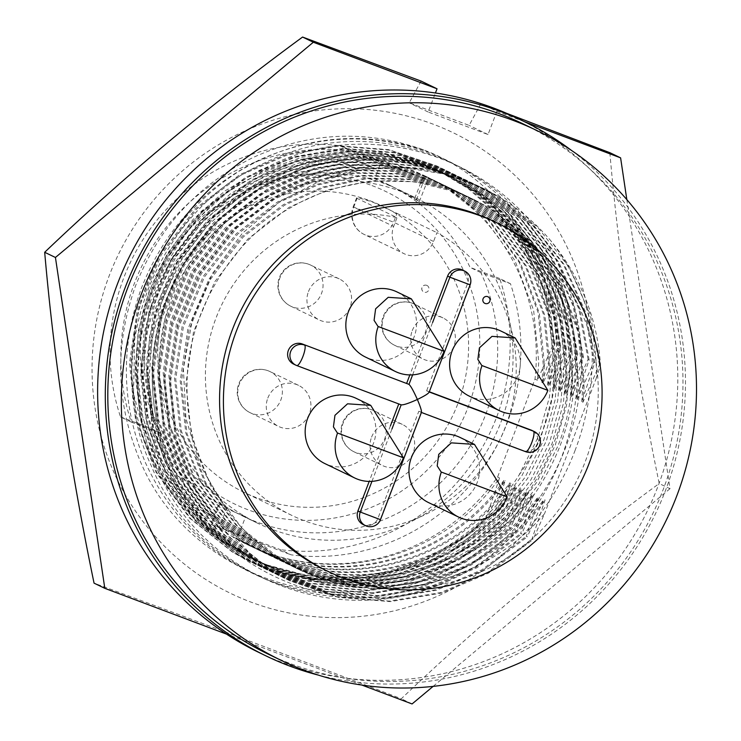 <?xml version="1.0" encoding="UTF-8"?>
<svg xmlns="http://www.w3.org/2000/svg" width="741" height="741" viewBox="0 0 741 741"><rect width="100%" height="100%" fill="white"/><g stroke="black" fill="none" stroke-linecap="round" stroke-linejoin="round"><path stroke-width="0.56" stroke-dasharray="3.71 2.78" d="M519.126 474.953C597.663 364.109 546.756 196.245 423.574 149.849C366.425 129.434 309.701 131.935 253.422 157.351C197.921 184.574 158.667 227.33 135.64 285.618C114.447 344.593 115.781 402.622 139.641 459.707C185 571.367 326.586 624.691 435.069 571.024C546.052 523.127 601.822 378.568 551.693 270.039C526.499 214.019 485.688 174.867 429.252 152.59C372.102 132.176 315.388 134.677 259.109 160.093C203.608 187.316 164.354 230.071 141.327 288.36C120.135 347.334 121.468 405.364 145.329 462.449C170.995 518.7 212.278 558.075 269.187 580.592C326.809 601.229 383.995 598.95 440.756 573.766C496.729 546.775 536.465 504.25 559.955 446.193C581.629 387.441 580.768 329.643 557.371 272.781C512.967 161.584 372.334 108.714 264.796 162.835C154.749 211.185 99.942 356.217 151.016 465.191C196.365 576.85 337.961 630.183 446.443 576.517C557.427 528.62 613.196 384.051 563.058 275.532C518.654 164.326 378.021 111.456 270.474 165.576C160.436 213.936 105.62 358.959 156.703 467.942C201.543 577.767 339.285 631.73 447.527 581.324C325.799 635.139 173.663 552.508 156.194 418.785C148.496 377.493 151.859 337.6 166.271 299.123L184.62 261.592L210.203 227.635L241.733 199.366L277.227 178.229L315.898 164.409L357.069 158.398L398.399 160.76L437.533 171.134L454.214 178.275L485.318 196.893L512.929 221.124L535.734 249.912L552.869 281.802L565.346 320.955L570.079 362.831L566.578 405.049L555.259 445.202L536.567 482.567L510.614 516.347L478.732 544.44L442.886 565.411L403.873 579.054L362.33 584.899L320.631 582.352L281.163 571.82L264.324 564.605L232.906 545.83L204.97 521.442L181.841 492.496L164.4 460.467L151.581 421.147L146.477 379.096L149.617 336.692L160.584 296.381L178.933 258.841L204.516 224.894L236.046 196.615L271.539 175.478L310.21 161.668L351.382 155.647L392.721 158.018L431.846 168.392L448.527 175.534L479.631 194.151L507.242 218.382L530.047 247.17L547.182 279.061L559.659 318.204L564.392 360.08L560.891 402.307L549.581 442.451L530.88 479.825L504.936 513.596L473.045 541.699L437.199 562.669L398.186 576.313L356.643 582.157L314.944 579.61L275.476 569.069L258.646 561.854L227.218 543.079L199.283 518.691L176.154 489.755L158.713 457.716L145.894 418.406L140.79 376.345L143.93 333.95L154.897 293.64L173.255 256.099L198.838 222.143L230.358 193.873L265.852 172.736L304.523 158.926L345.695 152.905L387.034 155.277L426.158 165.641L442.84 172.783L473.944 191.41L501.555 215.64L524.359 244.428L541.504 276.31L553.972 315.462L558.714 357.338L555.204 399.566L543.894 439.709L525.193 477.084L499.249 510.855L467.358 538.948L431.521 559.918L392.498 573.571L350.965 579.406L309.266 576.868L269.789 566.328L252.959 559.112L221.54 540.337L193.596 515.949L170.467 487.013L153.026 454.974L140.206 415.655L135.103 373.603L138.243 331.208L149.219 290.889L167.568 253.357L193.151 219.401L224.671 191.132L260.165 169.995L298.836 156.175L340.017 150.164L381.346 152.526L420.48 162.9L437.153 170.041L468.256 188.668L495.868 212.899L518.681 241.677L535.817 273.568L548.294 312.721L553.027 354.596L549.516 396.815L538.207 436.968L519.126 474.953A215.233 209.286 -64.2 0 1 248.568 557A215.233 209.286 -64.2 0 1 134.927 330.384L133.491 393.647L149.83 453.436L167.271 485.466L190.4 514.402L218.336 538.79L249.745 557.565L266.593 564.79L306.07 575.331L347.77 577.869L389.312 572.033L428.326 558.381L464.162 537.41L496.053 509.317L522.007 475.537L540.698 438.172L552.008 398.019L555.518 355.8L550.785 313.925L538.309 274.772L521.173 242.881L498.36 214.103L470.748 189.872L439.645 171.245L422.972 164.104L383.838 153.73L342.509 151.368L301.328 157.379L262.657 171.199L227.163 192.336L195.643 220.605L170.059 254.561L151.71 292.093L140.734 332.413L137.594 374.807L142.698 416.859L155.517 456.178L172.959 488.217L196.087 517.153L224.032 541.541L255.45 560.316L272.28 567.532L311.757 578.073L353.457 580.611L394.99 574.775L434.013 561.122L469.85 540.152L501.74 512.059L527.685 478.278L546.386 440.914L557.695 400.761L561.206 358.542L556.463 316.666L543.996 277.514L526.851 245.623L504.047 216.844L476.435 192.614L445.332 173.987L428.65 166.845L389.525 156.471L348.187 154.109L307.015 160.121L268.344 173.94L232.85 195.078L201.33 223.347L175.747 257.303L157.388 294.835L146.422 335.154L143.282 377.549L148.385 419.601L161.205 458.92L178.646 490.959L201.774 519.895L229.71 544.283L261.138 563.058L277.968 570.274L317.435 580.814L359.135 583.352L400.677 577.517L439.691 563.864L475.537 542.894L507.428 514.8L533.372 481.029L552.073 443.655L563.382 403.512L566.884 361.284L562.15 319.408L549.674 280.255L532.538 248.374L509.734 219.586L482.122 195.355L451.019 176.729L434.337 169.587L395.212 159.222L353.874 156.851L312.702 162.872L274.031 176.682L238.537 197.819L207.008 226.088L181.425 260.045L163.076 297.586L152.109 337.896L148.969 380.3L154.072 422.351L166.892 461.662L184.333 493.701L207.461 522.637L235.397 547.025L266.816 565.809L283.655 573.015L323.122 583.556L364.822 586.103L406.364 580.259L445.378 566.615L481.224 545.645L513.105 517.551L539.059 483.771L557.751 446.397C583.232 382.912 575.118 304.708 537.707 250.328A215.233 209.286 -64.2 0 0 456.252 179.257L454.242 178.285M156.194 418.785A215.233 209.286 -64.2 0 1 166.79 299.373A215.233 209.286 -64.2 0 1 456.252 179.257M574.951 450.778A255.793 248.726 115.8 0 0 433.346 124.247A255.793 248.726 115.8 0 0 109.279 275.541A255.793 248.726 115.8 0 0 250.884 602.072A255.793 248.726 115.8 0 0 574.951 450.778M421.064 81.075L409.227 102.86L469.099 125.386L480.937 103.61L506.696 113.354M609.843 152.674C619.115 259.248 635.574 369.527 659.212 483.53C566.309 551.656 480.344 623.394 401.316 698.763C291.445 656.656 189.02 618.114 94.051 583.139M524.387 121.663L496.905 111.317L481.002 103.647M412.07 703.95L401.316 698.763M361.951 685.092L226.533 634.129M626.83 199.616L669.975 488.717L659.212 483.53M669.975 488.717L433.115 686.388M496.905 111.317L488.041 134.529L428.168 111.993L435.421 93.005M447.527 581.324C569.792 527.768 618.244 356.18 537.707 250.328M423.574 149.849C359.181 129.397 297.474 136.64 238.472 171.569C180.48 209.268 145.968 262.203 134.927 330.384M488.041 134.529L469.099 125.386M428.168 111.993L409.227 102.86M412.255 330.643A22.841 22.211 -64.2 0 1 442.97 317.898A22.841 22.211 -64.2 0 1 453.835 346.288A22.841 22.211 -64.2 0 1 423.111 359.033A22.841 22.211 -64.2 0 1 412.255 330.643M308.469 291.593A22.841 22.211 -64.2 0 1 339.193 278.848A22.841 22.211 -64.2 0 1 350.048 307.237A22.841 22.211 -64.2 0 1 319.334 319.982A22.841 22.211 -64.2 0 1 308.469 291.593M267.807 398.084A22.841 22.211 -64.2 0 1 298.521 385.339A22.841 22.211 -64.2 0 1 309.386 413.728A22.841 22.211 -64.2 0 1 278.672 426.473A22.841 22.211 -64.2 0 1 267.807 398.084M371.593 437.134A22.841 22.211 -64.2 0 1 402.307 424.389A22.841 22.211 -64.2 0 1 413.163 452.779A22.841 22.211 -64.2 0 1 382.449 465.524A22.841 22.211 -64.2 0 1 371.593 437.134M571.607 150.516A296.715 288.518 -64.2 0 1 665.483 490.505A296.715 288.518 -64.2 0 1 318.417 675.125M516.672 117.939A296.715 288.518 -64.2 0 1 657.804 486.8A296.715 288.518 -64.2 0 1 258.739 652.386M523.248 123.951A294.158 286.035 -64.2 0 1 658.323 501.518A294.158 286.035 -64.2 0 1 290.472 663.621A294.158 286.035 -64.2 0 1 267.538 653.794M493.089 220.975A193.67 188.316 -64.2 0 1 582.028 469.562A193.67 188.316 -64.2 0 1 339.841 576.285A193.67 188.316 -64.2 0 1 324.734 569.82M293.566 364.063A10.967 10.661 115.8 0 0 294.418 364.433L398.778 403.947M363.155 524.535A10.967 10.661 115.8 0 0 377.901 518.413L418.822 411.246L523.266 450.547A10.967 10.661 115.8 0 0 536.975 444.507A10.967 10.661 115.8 0 0 531.945 430.438M429.308 391.767L426.64 390.766L429.104 392.313M600.506 365.322L599.45 364.813L582.945 402.243L581.741 401.659L594.819 362.581L593.763 362.071L577.258 399.492L576.053 398.908L589.123 359.83L588.076 359.32L571.57 396.75L570.366 396.166L583.436 357.088L582.38 356.578L565.874 393.999L564.67 393.415L577.748 354.337L576.693 353.827L560.187 391.257L558.983 390.674L572.052 351.595L570.996 351.086L554.49 388.506L553.286 387.923L566.365 348.844L565.309 348.335L548.803 385.765L547.599 385.181L560.668 346.103L559.622 345.593L543.116 383.014L544.431 364.776L539.318 313.072L520.553 263.148L489.393 220.373L449.602 188.677L434.393 180.48L418.517 173.681L376.558 163.122L332.514 162.233L289.546 171.152L250.551 188.64L209.24 220.346L176.034 263.203L154.878 313.276L147.283 365.156L152.841 417.072L172.116 467.238L203.766 510.262L244.011 542.162L259.369 550.443L275.393 557.315C360.015 589.428 459.401 557.769 510.92 483.493L497.832 522.562L498.878 523.072L515.403 485.651L516.607 486.235L503.519 525.313L504.575 525.814L521.099 488.402L522.303 488.986L509.206 528.055L510.262 528.565L526.786 491.144L527.99 491.728L514.902 530.806L515.958 531.306L532.473 493.895L533.677 494.479L520.59 533.548L521.645 534.057L538.17 496.637L539.374 497.22L526.286 536.299L527.333 536.808L543.857 499.388L545.061 499.971L531.973 539.04L533.029 539.55L544.542 513.708C521.803 540.013 494.451 559.529 462.486 572.274A204.636 198.977 -64.2 0 1 314.721 576.294A204.636 198.977 -64.2 0 1 298.771 569.458A204.636 198.977 -64.2 0 1 225.616 508.067L200.209 465.626L185.945 418.341L183.398 368.583L192.465 319.288L212.528 273.336L242.39 233.276L280.598 201.089L324.901 178.562A218.771 212.732 -64.2 0 1 482.799 188.131A218.771 212.732 -64.2 0 1 550.359 240.223C581.639 280.506 596.996 326.373 596.431 377.836L600.506 365.322C597.394 318.565 580.675 276.865 550.359 240.223M543.116 383.014L541.912 382.43L543.227 364.192L538.114 312.489L519.348 262.564L488.189 219.79L448.398 188.103L433.189 179.896L417.313 173.098L375.354 162.538L331.31 161.658L288.342 170.578L249.346 188.066L208.036 219.771L174.83 262.629L153.674 312.693L146.079 364.572L151.636 416.488L170.912 466.663L202.562 509.678L242.807 541.588L258.164 549.859L274.189 556.732C358.811 588.845 458.197 557.186 509.715 482.91L510.92 483.493M548.803 385.765L550.128 367.517L545.005 315.814L526.24 265.889L495.081 223.115L455.289 191.428L440.089 183.222L424.204 176.423L382.254 165.864L338.202 164.984L295.233 173.903L256.238 191.391L214.936 223.097L181.73 265.954L160.565 316.018L152.97 367.906L158.537 419.823L177.803 469.989L209.462 513.004L249.698 544.913L265.065 553.194L281.08 560.057C365.711 592.17 465.089 560.511 516.607 486.235M547.599 385.181L548.924 366.934L543.801 315.24L525.036 265.315L493.877 222.532L454.085 190.845L438.885 182.638L423 175.839L381.05 165.289L336.998 164.4L294.029 173.32L255.034 190.808L213.732 222.513L180.526 265.371L159.361 315.444L151.766 367.323L157.333 419.239L176.599 469.405L208.258 512.42L248.494 544.329L263.861 552.61L279.876 559.474C364.507 591.587 463.885 559.927 515.403 485.651M554.49 388.506L555.815 370.268L550.702 318.565L531.927 268.64L500.777 225.866L460.985 194.17L445.776 185.972L429.9 179.174L387.941 168.615L343.889 167.735L300.92 176.645L261.934 194.133L220.623 225.838L187.417 268.696L166.253 318.769L158.657 370.648L164.224 422.565L183.49 472.73L215.149 515.755L255.386 547.655L270.752 555.935L286.776 562.808C371.398 594.921 470.785 563.262 522.303 488.986M553.286 387.923L554.611 369.685L549.498 317.982L530.723 268.057L499.573 225.283L459.781 193.596L444.572 185.389L428.696 178.59L386.737 168.031L342.685 167.151L299.716 176.071L260.73 193.558L219.419 225.264L186.213 268.122L165.048 318.185L157.453 370.074L163.02 421.99L182.286 472.156L213.945 515.171L254.182 547.08L269.548 555.352L285.572 562.224C370.194 594.338 469.581 562.678 521.099 488.402M560.187 391.257L561.502 373.01L556.389 321.307L537.623 271.382L506.464 228.608L466.673 196.921L451.473 188.714L435.588 181.916L393.628 171.356L349.585 170.476L306.617 179.396L267.621 196.884L226.311 228.589L193.105 271.447L171.949 321.511L164.354 373.399L169.921 425.315L189.187 475.481L220.837 518.496L261.082 550.406L276.439 558.686L292.463 565.55C377.086 597.663 476.472 566.004 527.99 491.728M558.983 390.674L560.298 372.427L555.185 320.733L536.419 270.808L505.26 228.024L465.468 196.337L450.269 188.131L434.383 181.332L392.424 170.782L348.381 169.893L305.412 178.813L266.417 196.3L225.107 228.006L191.9 270.863L170.745 320.936L163.15 372.816L168.716 424.732L187.982 474.898L219.632 517.913L259.878 549.822L275.235 558.103L291.259 564.966C375.882 597.079 475.268 565.42 526.786 491.144M565.874 393.999L567.198 375.761L562.076 324.058L543.31 274.133L512.161 231.359L472.369 199.662L457.16 191.465L441.284 184.666L399.325 174.107L355.272 173.227L312.304 182.147L273.318 199.635L232.007 231.331L198.801 274.189L177.636 324.262L170.041 376.141L175.608 428.057L194.874 478.223L226.533 521.247L266.769 553.147L282.136 561.428L298.151 568.301C382.782 600.414 482.159 568.755 533.677 494.479M564.67 393.415L565.994 375.178L560.872 323.474L542.106 273.549L510.957 230.775L471.165 199.088L455.956 190.882L440.08 184.083L398.121 173.524L354.068 172.644L311.1 181.564L272.114 199.051L230.803 230.757L197.597 273.614L176.432 323.678L168.837 375.567L174.404 427.483L193.67 477.649L225.329 520.664L265.565 552.573L280.932 560.844L296.946 567.717C381.578 599.83 480.955 568.171 532.473 493.895M571.57 396.75L572.886 378.503L567.773 326.809L549.007 276.875L517.848 234.1L478.056 202.413L462.847 194.207L446.971 187.408L405.012 176.849L360.969 175.969L317.991 184.889L279.005 202.376L237.694 234.082L204.488 276.939L183.333 327.003L175.737 378.892L181.295 430.808L200.57 480.974L232.22 523.989L272.466 555.898L287.823 564.179L303.847 571.042C388.469 603.155 487.856 571.496 539.374 497.22M570.366 396.166L571.682 377.919L566.569 326.225L547.803 276.3L516.644 233.517L476.852 201.83L461.643 193.623L445.767 186.834L403.808 176.275L359.765 175.385L316.787 184.305L277.801 201.793L236.49 233.498L203.284 276.356L182.129 326.429L174.524 378.308L180.091 430.225L199.366 480.39L231.016 523.415L271.262 555.315L286.619 563.595L302.643 570.459C387.265 602.572 486.652 570.913 538.17 496.637M577.258 399.492L578.582 381.254L573.46 329.55L554.694 279.626L523.535 236.851L483.743 205.155L468.544 196.958L452.658 190.159L410.699 179.6L366.656 178.72L323.687 187.64L284.692 205.127L243.391 236.824L210.185 279.681L189.02 329.754L181.425 381.634L186.991 433.55L206.257 483.716L237.907 526.74L278.153 558.64L293.519 566.921L309.534 573.793C394.166 605.906 493.543 574.247 545.061 499.971M576.053 398.908L577.378 380.67L572.256 328.967L553.49 279.042L522.331 236.268L482.539 204.581L467.339 196.374L451.454 189.576L409.495 179.016L365.452 178.136L322.483 187.056L283.488 204.544L242.187 236.249L208.981 279.107L187.816 329.171L180.22 381.059L185.787 432.976L205.053 483.141L236.703 526.156L276.949 558.066L292.315 566.337L308.33 573.21C392.962 605.323 492.339 573.664 543.857 499.388M582.945 402.243L584.269 383.995L579.156 332.301L560.381 282.367L529.231 239.593L489.44 207.906L474.231 199.7L458.355 192.901C405.077 171.856 338.341 178.803 290.389 207.869C230.59 240.38 186.51 315.722 187.112 384.384C186.204 428.733 199.033 469.97 225.616 508.067M581.741 401.659L583.065 383.412L577.952 331.718L559.177 281.793L528.027 239.01L488.236 207.323L473.027 199.125L457.151 192.327L415.192 181.767L371.139 180.878L328.17 189.798L289.185 207.285L247.874 238.991L214.668 281.849L193.503 331.922L185.908 383.801L191.474 435.717L210.74 485.883L242.4 528.907L282.636 560.807L298.002 569.088L314.027 575.952C363.887 593.8 413.376 592.578 462.486 572.274M541.912 382.43L554.981 343.352L553.925 342.842L537.42 380.272L538.744 362.025L533.631 310.322L514.856 260.397L483.706 217.622L443.915 185.935L428.706 177.729L412.83 170.93L370.87 160.371L326.818 159.491L283.849 168.411L244.863 185.898L203.553 217.604L170.347 260.462L149.182 310.525L141.587 362.414L147.153 414.33L166.419 464.496L198.079 507.511L238.315 539.42L253.681 547.701L269.705 554.564C354.328 586.677 453.705 555.018 505.223 480.742L492.135 519.821L493.191 520.321L509.715 482.91M263.25 551.452A204.636 198.977 -64.2 0 1 247.29 544.616A204.636 198.977 -64.2 0 1 153.322 281.96A204.636 198.977 -64.2 0 1 409.217 169.189A204.636 198.977 -64.2 0 1 425.177 176.025A204.636 198.977 -64.2 0 1 534.993 379.096L497.582 477.056A204.636 198.977 -64.2 0 1 263.25 551.452M253.672 547.692L232.628 536.669L247.976 544.941L264.009 551.823C348.631 583.936 448.018 552.277 499.536 478.001L486.448 517.07L487.504 517.579L504.019 480.159L505.223 480.742M252.468 547.108L268.501 553.981C353.124 586.094 452.501 554.435 504.019 480.159M497.582 477.056L499.536 478.001M350.641 150.979A204.636 198.977 -64.2 0 0 131.268 422.083L160.945 433.253A180.878 175.886 -64.2 0 1 191.678 232.943A180.878 175.886 -64.2 0 1 385.385 183.963A180.878 175.886 -64.2 0 1 399.492 190.002A180.878 175.886 -64.2 0 1 414.775 198.366L419.341 201.561L392.045 186.417L374.631 178.766L381.272 161.362L339.887 145.792L350.641 150.979L427.826 179.896L381.272 161.362M427.826 179.896L419.341 201.561M226.968 507.446L219.141 502.713L210.842 524.433L238.954 534.066L280.348 549.646L291.102 554.833A204.636 198.977 -64.2 0 0 510.475 283.729L480.798 272.558A180.878 175.886 -64.2 0 1 450.065 472.869A180.878 175.886 -64.2 0 1 256.358 521.849A180.878 175.886 -64.2 0 1 242.251 515.81A180.878 175.886 -64.2 0 1 226.968 507.446L219.206 527.777L210.842 524.433M271.725 529.269A180.878 175.886 -64.2 0 1 257.618 523.22A180.878 175.886 -64.2 0 1 174.552 291.056A180.878 175.886 -64.2 0 1 400.751 191.373A180.878 175.886 -64.2 0 1 414.858 197.421A180.878 175.886 -64.2 0 1 497.915 429.585A180.878 175.886 -64.2 0 1 271.725 529.269M160.945 433.253L150.191 428.057A180.878 175.886 115.8 0 0 231.498 510.614A180.878 175.886 115.8 0 0 245.604 516.662L238.954 534.066M219.327 502.768L234.814 512.216L245.604 516.662M372.019 185.593A173.57 168.781 -64.2 0 1 468.117 407.17A173.57 168.781 -64.2 0 1 248.207 509.836A173.57 168.781 -64.2 0 1 152.118 288.258A173.57 168.781 -64.2 0 1 372.019 185.593M369.879 200.728A158.954 154.563 -64.2 0 1 382.273 206.044A158.954 154.563 -64.2 0 1 455.27 410.069A158.954 154.563 -64.2 0 1 256.497 497.665A158.954 154.563 -64.2 0 1 244.095 492.357A158.954 154.563 -64.2 0 1 171.106 288.323A158.954 154.563 -64.2 0 1 369.879 200.728M433.559 241.464L393.61 222.189L353.698 207.165A21.924 21.322 115.8 0 0 364.127 234.425A21.924 21.322 115.8 0 0 365.832 235.156A21.924 21.322 115.8 0 0 393.61 222.189L396.981 213.371L372.955 202.219C360.941 198.255 355.643 196.967 357.069 198.347L397.019 217.632L393.647 226.45A21.924 21.322 -64.2 0 0 404.077 253.7A21.924 21.322 -64.2 0 0 433.559 241.464L436.931 232.646A158.954 154.563 -64.2 0 1 501.249 436.764A158.954 154.563 -64.2 0 1 304.125 520.654A158.954 154.563 -64.2 0 1 291.732 515.347A158.954 154.563 -64.2 0 1 214.723 321.548A158.954 154.563 -64.2 0 1 397.019 217.632M396.981 213.371L436.931 232.646M500.703 330.949A36.179 35.179 -64.2 0 1 517.903 375.928A36.179 35.179 -64.2 0 1 469.248 396.111M356.254 398.389A36.179 35.179 -64.2 0 1 373.464 443.359A36.179 35.179 -64.2 0 1 324.808 463.551M460.041 437.44A36.179 35.179 -64.2 0 1 477.241 482.41A36.179 35.179 -64.2 0 1 428.585 502.602M396.917 291.898A36.179 35.179 -64.2 0 1 414.126 336.877A36.179 35.179 -64.2 0 1 365.47 357.06M237.111 538.837L260.684 565.855C337.479 595.653 430.317 574.034 486.448 517.07M261.74 566.365C338.535 596.162 431.364 574.544 487.504 517.579M553.925 342.842L544.746 292.538L523.526 245.141L491.811 204.849L452.834 174.598L436.644 165.864L388.914 149.682L337.294 145.625L286.221 154.406L239.954 174.524L195.781 208.416L160.26 254.228L137.622 307.747L129.48 363.201L135.418 418.702L155.999 472.332L189.826 518.311L232.831 552.415L249.235 561.252L297.382 577.619L349.446 581.88L400.946 573.321L447.601 553.397L492.135 519.821M554.981 343.352L545.802 293.047L524.582 245.651L492.858 205.359L453.881 175.108L437.699 166.373L389.97 150.182L338.341 146.134L287.276 154.915L241.01 175.033L196.828 208.925L161.316 254.737L138.669 308.256L130.536 363.711L136.474 419.211L157.055 472.832L190.882 518.82L233.887 552.925L250.291 561.761L298.438 578.128L350.502 582.389L402.002 573.83L448.657 553.907L493.191 520.321M559.622 345.593L550.433 295.288L529.213 247.892L497.498 207.6L458.522 177.34L442.34 168.605L394.601 152.424L342.981 148.376L291.908 157.148L245.651 177.275L201.469 211.157L165.947 256.97L143.309 310.488L135.177 365.952L141.105 421.453L161.686 475.074L195.513 521.053L238.519 555.157L254.923 564.003L303.078 580.37L355.143 584.621L406.642 576.063L453.288 556.148L497.832 522.562M560.668 346.103L551.489 295.798L530.269 248.402L498.554 208.11L459.577 177.849L443.387 169.115L395.657 152.933L344.037 148.885L292.964 157.657L246.697 177.784L202.525 211.667L167.003 257.479L144.365 310.998L136.224 366.462L142.161 421.953L162.742 475.583L196.569 521.562L239.575 555.667L255.978 564.512L304.125 580.879L356.189 585.131L407.698 576.572L454.344 556.658L498.878 523.072M565.309 348.335L556.13 298.03L534.909 250.634L503.185 210.342L464.209 180.091L448.027 171.356L400.297 155.175L348.668 151.118L297.604 159.899L251.338 180.017L207.156 213.908L171.643 259.72L148.997 313.239L140.864 368.703L146.801 424.195L167.383 477.825L201.209 523.804L244.215 557.908L260.619 566.745L308.765 583.111L360.83 587.372L412.329 578.814L458.985 558.89L503.519 525.313M566.365 348.844L557.176 298.54L535.965 251.143L504.241 210.852L465.265 180.6L449.083 171.866L401.353 155.675L349.724 151.627L298.651 160.408L252.394 180.526L208.212 214.418L172.699 260.23L150.053 313.749L141.92 369.203L147.857 424.704L168.439 478.325L202.256 524.313L245.262 558.418L261.666 567.254L309.821 583.621L361.886 587.882L413.385 579.323L460.041 559.399L504.575 525.814M570.996 351.086L561.817 300.781L540.597 253.385L508.882 213.093L469.905 182.832L453.724 174.098L405.985 157.916L354.365 153.869L303.291 162.64L257.025 182.768L212.852 216.65L177.331 262.462L154.693 315.981L146.551 371.445L152.489 426.946L173.07 480.566L206.896 526.545L249.902 560.65L266.306 569.496L314.453 585.862L366.517 590.114L418.026 581.555L464.672 561.641L509.206 528.055M572.052 351.595L562.873 301.291L541.652 253.894L509.938 213.603L470.952 183.342L454.77 174.607L407.041 158.426L355.421 154.378L304.347 163.15L258.081 183.277L213.908 217.159L178.386 262.972L155.749 316.49L147.607 371.954L153.544 427.446L174.126 481.076L207.952 527.055L250.958 561.159L267.362 570.005L315.509 586.372L367.573 590.623L419.073 582.065L465.728 562.15L510.262 528.565M576.693 353.827L567.504 303.523L546.293 256.127L514.569 215.835L475.592 185.583L459.411 176.849L411.681 160.667L360.052 156.61L308.988 165.391L262.722 185.509L218.539 219.401L183.027 265.213L160.38 318.732L152.248 374.196L158.185 429.687L178.766 483.317L212.593 529.296L255.599 563.401L271.993 572.237L320.149 588.604L372.214 592.865L423.713 584.306L470.368 564.383L514.902 530.806M577.748 354.337L568.56 304.032L547.34 256.636L515.625 216.344L476.648 186.093L460.467 177.358L412.728 161.167L361.108 157.12L310.034 165.901L263.777 186.019L219.595 219.91L184.074 265.723L161.436 319.241L153.304 374.696L159.232 430.197L179.813 483.817L213.64 529.806L256.645 563.91L273.049 572.747L321.205 589.114L373.269 593.374L424.769 584.816L471.415 564.892L515.958 531.306M582.38 356.578L573.201 306.274L551.98 258.878L520.265 218.586L481.289 188.325L465.098 179.591L417.368 163.409L365.748 159.361L314.675 168.133L268.409 188.26L224.236 222.143L188.714 267.955L166.077 321.474L157.935 376.937L163.872 432.438L184.453 486.059L218.28 532.038L261.286 566.143L277.69 574.988L325.836 591.355L377.901 595.607L429.4 587.048L476.055 567.134L520.59 533.548M583.436 357.088L574.256 306.783L553.036 259.387L521.312 219.095L482.335 188.835L466.154 180.1L418.424 163.918L366.795 159.871L315.731 168.642L269.465 188.77L225.283 222.652L189.77 268.464L167.123 321.983L158.991 377.447L164.928 432.939L185.509 486.568L219.336 532.547L262.342 566.652L278.746 575.498L326.892 591.864L378.957 596.116L430.456 587.557L477.111 567.643L521.645 534.057M588.076 359.32L578.888 309.016L557.667 261.619L525.953 221.327L486.976 191.076L470.794 182.342L423.055 166.16L371.436 162.103L320.362 170.884L274.105 191.002L229.923 224.894L194.401 270.706L171.764 324.225L163.631 379.688L169.559 435.18L190.141 488.81L223.967 534.789L266.973 568.893L283.377 577.73L331.533 594.097L383.597 598.357L435.097 589.799L481.743 569.875L526.286 536.299M589.123 359.83L579.944 309.525L558.723 262.129L527.008 221.837L488.032 191.586L471.841 182.851L424.111 166.669L372.491 162.612L321.418 171.393L275.152 191.511L230.979 225.403L195.457 271.215L172.82 324.734L164.678 380.189L170.615 435.689L191.197 489.319L225.023 535.298L268.029 569.403L284.433 578.239L332.579 594.606L384.644 598.867L436.153 590.308L482.799 570.385L527.333 536.808M593.763 362.071L584.584 311.766L563.364 264.37L531.64 224.078L492.663 193.818L476.482 185.083L428.752 168.902L377.123 164.854L326.059 173.626L279.792 193.753L235.61 227.635L200.098 273.448L177.451 326.966L169.319 382.43L175.256 437.931L195.837 491.552L229.664 537.54L272.669 571.635L289.073 580.481L337.22 596.848L389.284 601.099L440.784 592.541L487.439 572.626L531.973 539.04M594.819 362.581L585.631 312.276L564.42 264.88L532.696 224.588L493.719 194.327L477.537 185.593L429.799 169.411L378.179 165.363L327.105 174.135L280.848 194.262L236.666 228.145L201.154 273.957L178.507 327.476L170.374 382.94L176.302 438.431L196.893 492.061L230.71 538.04L273.716 572.145L290.12 580.99L338.276 597.357L390.34 601.609L441.84 593.05L488.486 573.136L533.029 539.55M599.45 364.813L590.271 314.517L569.051 267.112L537.336 226.82L498.36 196.569L482.095 187.797L445.109 174.154L405.179 167.753L364.368 169.281L324.901 178.562M260.684 565.855L232.628 536.669M596.431 377.836L544.542 513.708M537.42 380.272L534.993 379.096M219.206 527.777L291.102 554.833M131.268 422.083L120.514 416.896A204.636 198.977 -64.2 0 1 339.887 145.792M120.514 416.896L150.191 428.057M510.475 283.729L499.712 278.533A204.636 198.977 -64.2 0 1 280.348 549.646M499.712 278.533L470.044 267.371A180.878 175.886 115.8 0 0 388.738 184.815A180.878 175.886 115.8 0 0 374.631 178.766M480.798 272.558L470.044 267.371M356.588 197.958L357.069 198.347L353.698 207.165L393.647 226.45M426.705 285.341A3.659 3.557 -64.2 0 1 428.659 290.148A3.659 3.557 -64.2 0 1 423.806 292.037A3.659 3.557 -64.2 0 1 422.129 287.351A3.659 3.557 -64.2 0 1 426.705 285.341M421.499 412.228L418.822 411.246M401.168 404.845L398.862 403.734M390.442 425.788L369.203 481.409M426.64 390.766L467.571 283.599A10.967 10.661 115.8 0 0 462.356 269.965M431.105 319.306L409.866 374.927M485.086 303.458A3.659 3.557 115.8 0 0 489.662 301.448A3.659 3.557 115.8 0 0 487.976 296.761M412.644 303.365A22.841 22.211 -64.2 0 1 414.423 304.125A22.841 22.211 -64.2 0 1 425.288 332.514A22.841 22.211 -64.2 0 1 396.352 346.028A22.841 22.211 -64.2 0 1 394.573 345.26A22.841 22.211 -64.2 0 1 383.708 316.87A22.841 22.211 -64.2 0 1 412.644 303.365M308.867 264.315A22.841 22.211 -64.2 0 1 310.646 265.074A22.841 22.211 -64.2 0 1 321.511 293.464A22.841 22.211 -64.2 0 1 292.575 306.978A22.841 22.211 -64.2 0 1 290.796 306.209A22.841 22.211 -64.2 0 1 279.931 277.819A22.841 22.211 -64.2 0 1 308.867 264.315M268.205 370.796A22.841 22.211 -64.2 0 1 269.983 371.565A22.841 22.211 -64.2 0 1 280.848 399.955A22.841 22.211 -64.2 0 1 251.912 413.459A22.841 22.211 -64.2 0 1 250.134 412.7A22.841 22.211 -64.2 0 1 239.269 384.31A22.841 22.211 -64.2 0 1 268.205 370.796M371.982 409.847A22.841 22.211 -64.2 0 1 373.76 410.616A22.841 22.211 -64.2 0 1 384.625 439.005A22.841 22.211 -64.2 0 1 355.689 452.51A22.841 22.211 -64.2 0 1 353.911 451.751A22.841 22.211 -64.2 0 1 343.046 423.361A22.841 22.211 -64.2 0 1 371.982 409.847M296.826 365.582L294.418 364.433M380.466 519.682L380.207 519.524A10.967 10.661 -64.2 0 1 366.313 526.008M421.175 412.376L380.207 519.524L377.901 518.413M464.653 271.086A10.967 10.661 -64.2 0 1 469.868 284.711L470.137 284.868M467.571 283.599L469.868 284.711L429.234 391.989M414.775 198.366L422.537 178.035M416.479 199.857L424.621 178.535M220.012 503.426L211.88 524.739M371.954 481.344L391.952 428.993M534.252 431.549A10.967 10.661 -64.2 0 1 539.281 445.619A10.967 10.661 -64.2 0 1 525.573 451.658L523.266 450.547M412.626 374.863L432.614 322.502M266.788 565.791L264.296 564.586M261.11 563.049L258.618 561.845M255.423 560.307L252.931 559.103M249.736 557.556L248.568 557M451.047 176.747L448.555 175.543M445.36 174.005L442.868 172.801M439.672 171.254L437.181 170.059M442.97 317.898L414.423 304.125A22.841 22.841 0 0 0 383.505 315.703A22.841 22.841 0 0 0 394.573 345.26L423.111 359.033M339.193 278.848L310.646 265.074A22.841 22.841 0 0 0 279.728 276.652A22.841 22.841 0 0 0 290.796 306.209L319.334 319.982M298.521 385.339L269.983 371.565A22.841 22.841 0 0 0 239.065 383.134A22.841 22.841 0 0 0 250.134 412.7L278.672 426.473M402.307 424.389L373.76 410.616A22.841 22.841 0 0 0 342.842 422.185A22.841 22.841 0 0 0 353.911 451.751L382.449 465.524M259.359 550.433L258.155 549.859M265.046 553.184L263.842 552.601M270.743 555.935L269.539 555.352M276.43 558.677L275.226 558.093M282.117 561.428L280.913 560.844M287.814 564.17L286.61 563.586M293.501 566.921L292.297 566.337M298.771 569.458L297.993 569.079M247.976 544.941L247.29 544.616M257.618 523.22L242.251 515.81M234.814 512.216L231.498 510.614M386.385 208.026L382.273 206.044M249.235 561.252L250.291 561.761M436.569 165.827L437.625 166.336M434.402 180.48L433.198 179.896M254.932 564.003L255.978 564.512M442.266 168.568L443.313 169.078M440.089 183.222L438.885 182.647M260.619 566.745L261.675 567.254M447.953 171.319L449.009 171.829M445.776 185.972L444.572 185.389M266.306 569.496L267.362 570.005M453.64 174.061L454.696 174.57M451.473 188.714L450.269 188.14M272.003 572.237L273.059 572.747M459.337 176.812L460.383 177.321M457.16 191.465L455.956 190.882M277.69 574.988L278.746 575.498M465.024 179.554L466.08 180.063M462.856 194.207L461.643 193.633M283.386 577.73L284.433 578.239M470.711 182.305L471.767 182.814M468.544 196.958L467.339 196.374M289.073 580.481L290.129 580.99M476.407 185.046L477.463 185.556M474.231 199.7L473.027 199.125M482.095 187.797L482.799 188.131M428.706 177.729L425.177 176.025M414.858 197.421L399.492 190.002M392.045 186.417L388.738 184.815M356.569 197.958L353.17 206.859A21.924 21.924 0 0 0 364.127 234.425L404.077 253.7M426.983 285.461A3.659 3.659 0 0 0 422.037 287.313A3.659 3.659 0 0 0 423.806 292.037M291.732 515.347L244.095 492.357"/><path stroke-width="1.11" d="M226.533 634.129L104.805 588.326L55.436 257.47L44.682 252.283C123.293 177.256 209.258 105.518 302.578 37.05L421.064 81.075L437.033 88.79L313.332 42.237L302.578 37.05M506.696 113.354L609.843 152.674L620.606 157.861L626.83 199.616M524.387 121.663L620.606 157.861M433.115 686.388L412.07 703.95L361.951 685.092M104.805 588.326L94.051 583.139C70.488 469.664 54.028 359.385 44.682 252.283M55.436 257.47L313.332 42.237M435.421 93.005L437.033 88.79M318.417 675.125A296.715 288.518 -64.2 0 1 266.427 656.1A296.715 288.518 -64.2 0 1 125.294 287.239A296.715 288.518 -64.2 0 1 524.359 121.644A296.715 288.518 -64.2 0 1 571.607 150.516M266.427 656.1L258.739 652.386A296.715 288.518 -64.2 0 1 117.615 283.525A296.715 288.518 -64.2 0 1 516.672 117.939L524.359 121.644M303.995 670.142A294.158 286.035 -64.2 0 1 281.061 660.314A294.158 286.035 -64.2 0 1 145.977 282.747A294.158 286.035 -64.2 0 1 513.828 120.644A294.158 286.035 -64.2 0 1 536.771 130.472A294.158 286.035 -64.2 0 1 671.846 508.048A294.158 286.035 -64.2 0 1 303.995 670.142M281.061 660.314L267.538 653.794A294.158 286.035 -64.2 0 1 132.454 276.226A294.158 286.035 -64.2 0 1 500.305 114.123A294.158 286.035 -64.2 0 1 523.248 123.951L536.771 130.472M343.676 578.137A193.67 188.316 -64.2 0 1 328.578 571.672A193.67 188.316 -64.2 0 1 239.639 323.085A193.67 188.316 -64.2 0 1 481.826 216.363A193.67 188.316 -64.2 0 1 496.933 222.828A193.67 188.316 -64.2 0 1 585.862 471.415A193.67 188.316 -64.2 0 1 343.676 578.137M328.578 571.672L324.734 569.82A193.67 188.316 -64.2 0 1 235.805 321.233A193.67 188.316 -64.2 0 1 477.991 214.51A193.67 188.316 -64.2 0 1 493.089 220.975L496.933 222.828M302.245 343.954L408.986 384.366L302.245 343.954A10.967 10.661 115.8 0 0 288.351 350.437A10.967 10.661 115.8 0 0 293.566 364.063L295.872 365.174A10.967 10.661 -64.2 0 1 290.657 351.549A10.967 10.661 -64.2 0 1 304.542 345.065A10.967 2.547 110.6 0 1 302.939 356.421A10.967 2.547 110.6 0 1 296.77 365.563A10.967 2.547 110.6 0 1 296.724 365.545A10.967 10.661 -64.2 0 1 295.872 365.174A10.967 10.967 0 0 0 296.77 365.563L401.224 404.873L296.826 365.582M428.946 391.878C429.456 392.962 425.593 395.49 417.368 399.473C420.879 407.846 422.129 412.135 421.129 412.357M547.868 390.387L515.162 337.933L491.987 336.368L479.399 347.881L477.862 359.422L481.798 365.498L547.868 390.387A36.179 35.179 -64.2 0 1 499.212 410.57A36.179 35.179 -64.2 0 1 482.011 365.6M499.212 410.57L469.248 396.111A36.179 35.179 -64.2 0 1 452.047 351.141A36.179 35.179 -64.2 0 1 500.703 330.949L515.162 337.933M403.428 457.818L370.722 405.364L347.548 403.808L334.951 415.312L333.422 426.862L337.35 432.939L403.428 457.818A36.179 35.179 -64.2 0 1 354.772 478.01A36.179 35.179 -64.2 0 1 337.563 433.04M354.772 478.01L324.808 463.551A36.179 35.179 -64.2 0 1 307.598 418.572A36.179 35.179 -64.2 0 1 356.254 398.389L370.722 405.364M507.205 496.868L474.499 444.424L451.325 442.859L438.728 454.363L437.199 465.913L441.136 471.989L507.205 496.868A36.179 35.179 -64.2 0 1 458.549 517.061A36.179 35.179 -64.2 0 1 441.349 472.091M458.549 517.061L428.585 502.602A36.179 35.179 -64.2 0 1 411.385 457.632A36.179 35.179 -64.2 0 1 460.041 437.44L474.499 444.424M444.091 351.336L411.385 298.882L388.21 297.317L375.613 308.83L374.085 320.371L378.012 326.448L444.091 351.336A36.179 35.179 -64.2 0 1 395.435 371.519A36.179 35.179 -64.2 0 1 378.225 326.549M395.435 371.519L365.47 357.06A36.179 35.179 -64.2 0 1 348.27 312.091A36.179 35.179 -64.2 0 1 396.917 291.898L411.385 298.882M412.626 374.863L408.986 384.366C410.764 385.931 413.561 390.961 417.368 399.473C408.837 403.317 403.447 405.105 401.168 404.845L391.952 428.993M398.778 403.947L390.442 425.788M369.203 481.409L357.94 510.901A10.967 10.661 115.8 0 0 363.155 524.535L365.461 525.647A10.967 10.661 -64.2 0 1 360.246 512.012L380.466 519.682L421.499 412.228M429.234 391.989L533.39 431.179A10.967 10.661 -64.2 0 1 534.252 431.549L531.945 430.438A10.967 10.661 115.8 0 0 531.084 430.067L429.308 391.767M429.104 392.313L470.137 284.868L449.917 277.199A10.967 10.661 -64.2 0 1 464.653 271.086L462.356 269.965A10.967 10.661 115.8 0 0 447.61 276.087L431.105 319.306M409.866 374.927L406.689 383.254M484.809 303.338A3.659 3.659 0 0 0 489.755 301.485A3.659 3.659 0 0 0 487.976 296.761A3.659 3.557 115.8 0 0 483.123 298.651A3.659 3.557 115.8 0 0 485.086 303.458M366.313 526.008A10.967 10.661 -64.2 0 1 365.461 525.647A10.967 10.967 0 0 0 380.466 519.682M357.94 510.901L360.246 512.012L371.954 481.344M531.084 430.067L533.39 431.179A10.967 2.547 110.6 0 1 531.825 442.423A10.967 2.547 110.6 0 1 525.619 451.677A10.967 2.547 110.6 0 1 525.573 451.658L421.407 412.459L525.619 451.677A10.967 10.967 0 0 0 539.559 445.739A10.967 10.967 0 0 0 534.252 431.549M432.614 322.502L449.917 277.199L447.61 276.087M481.798 365.498L547.655 390.285M337.35 432.939L403.215 457.716M441.136 471.989L506.992 496.766M378.012 326.448L443.878 351.234M470.137 284.868A10.967 10.967 0 0 0 464.653 271.086"/></g></svg>
